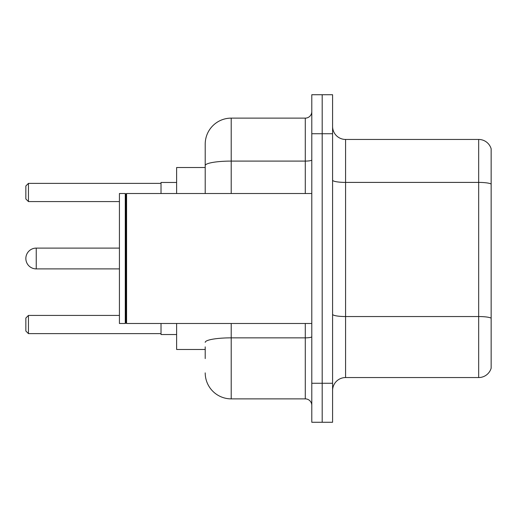 <?xml version="1.0" encoding="UTF-8"?>
<svg xmlns="http://www.w3.org/2000/svg" width="517" height="517" viewBox="0 0 517 517"><rect width="100%" height="100%" fill="white"/><g stroke="black" fill="none" stroke-linecap="round" stroke-linejoin="round"><path stroke-width="0.78" d="M205.21 190.644L205.21 165.608L205.21 167.521L176.62 167.521L176.62 193.513M205.21 349.479L176.62 349.479L176.62 323.487M205.21 358.578L205.21 346.881M311.79 383.271L311.79 422.266L322.188 422.266L322.188 383.271L322.188 422.266L332.586 422.266L332.586 383.271L322.188 383.271L322.188 133.729L322.188 383.271L311.79 383.271L311.79 133.729L322.188 133.729L322.188 94.734L322.188 133.729L332.586 133.729L332.586 383.271M332.586 133.729L332.586 94.734L311.79 94.734L311.79 133.729M231.209 323.487L231.209 398.872L305.288 398.872L305.288 323.487M205.21 193.513L205.21 144.127A25.992 25.992 0 0 1 231.209 118.128L305.288 118.128A6.501 6.501 0 0 0 311.79 111.633M205.21 144.127L205.21 158.422M311.79 405.367A6.501 6.501 0 0 0 305.288 398.872M231.209 398.872A25.992 25.992 0 0 1 205.21 372.873M332.586 390.555A12.996 12.996 0 0 1 345.582 377.552L478.671 377.552L478.671 139.448L345.582 139.448A12.996 12.996 0 0 1 332.586 126.445A12.996 12.996 0 0 0 345.582 139.448L345.582 377.552M491.15 148.806A12.996 12.996 0 0 0 478.671 139.448A12.996 12.996 0 0 1 491.15 148.806L491.15 368.194A12.996 12.996 0 0 1 478.671 377.552M491.15 184.214L491.15 325.568M119.427 248.102L36.248 248.102A10.398 10.398 0 0 0 25.85 258.5A10.398 10.398 0 0 1 36.248 248.102A10.398 10.398 0 0 0 25.85 258.5A10.398 10.398 0 0 1 36.248 248.102A10.398 10.398 0 0 0 25.85 258.5A10.398 10.398 0 0 1 36.248 248.102A10.398 10.398 0 0 0 25.85 258.5A10.398 10.398 0 0 1 36.248 248.102L36.248 268.898A10.398 10.398 0 0 1 25.85 258.5M126.581 323.487L125.928 322.834L125.928 194.166L126.581 193.513L126.581 323.487L311.79 323.487M125.276 323.487L119.427 323.487L119.427 193.513L125.276 193.513L125.276 323.487L125.928 322.834M161.02 323.487L161.02 334.531L176.62 334.531M176.62 182.469L161.02 182.469L161.02 193.513M28.448 333.627L25.85 331.022L25.85 318.026L28.448 315.428L28.448 333.627L161.02 333.627M28.448 315.428L119.427 315.428M28.448 201.572L25.85 198.974L25.85 185.978L28.448 183.373L28.448 201.572L119.427 201.572M28.448 183.373L161.02 183.373M311.79 336.722A6.501 1.131 0 0 1 305.288 337.853L231.209 337.853A25.992 4.511 180 0 0 205.21 342.37M231.209 118.128L231.209 161.091L305.288 161.091L305.288 118.128M205.21 165.608A25.992 4.511 180 0 1 231.209 161.091L231.209 193.513M305.288 193.513L305.288 161.091A6.501 1.131 0 0 0 311.79 159.96M491.15 184.033A12.996 2.255 180 0 0 478.671 182.404L345.582 182.404A12.996 2.255 -0 0 1 332.586 180.149M491.15 318.162A12.996 2.255 180 0 0 478.671 316.54L345.582 316.54A12.996 2.255 0 0 1 332.586 314.278M125.928 194.166L125.276 193.513M126.581 193.513L311.79 193.513M119.427 268.898L36.248 268.898"/></g></svg>
